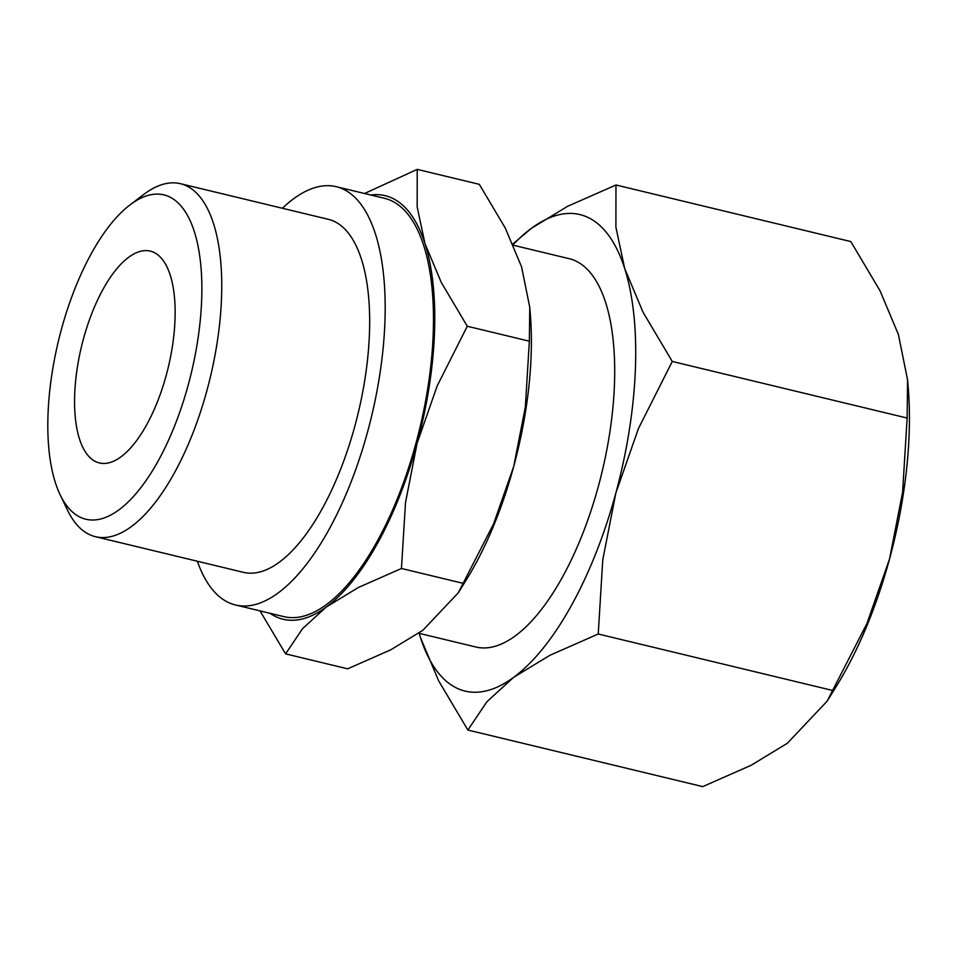<?xml version="1.0" encoding="UTF-8"?>
<svg xmlns="http://www.w3.org/2000/svg" width="956" height="956" viewBox="0 0 956 956"><rect width="100%" height="100%" fill="white"/><g stroke="black" fill="none" stroke-linecap="round" stroke-linejoin="round"><path stroke-width="1.43" d="M282.402 208.265A215.124 88.131 103.5 0 1 336.237 186.683A215.124 88.131 103.5 0 1 342.14 188.655A215.124 88.131 103.5 0 1 369.709 423.819A215.124 88.131 103.5 0 1 235.463 604.969A215.124 88.131 103.5 0 1 229.56 602.997A215.124 88.131 103.5 0 1 197.354 561.244M336.237 186.683L384.539 198.322A215.124 88.131 103.5 0 1 390.43 200.294A215.124 88.131 103.5 0 1 418.011 435.446A215.124 88.131 103.5 0 1 283.765 616.596L235.463 604.969M129.92 204.966L143.436 194.677A181.532 74.377 103.5 0 1 180.445 183.695A181.532 74.377 103.5 0 1 185.428 185.368A181.532 74.377 103.5 0 1 208.695 383.81A181.532 74.377 103.5 0 1 95.409 536.675A181.532 74.377 103.5 0 1 90.426 535.013A181.532 74.377 103.5 0 1 67.458 510.05L60.108 494.73A166.798 68.342 103.5 0 1 58.424 341.029A166.798 68.342 103.5 0 1 129.92 204.966A166.798 68.342 103.5 0 1 168.495 196.41A166.798 68.342 103.5 0 1 188.38 384.408A166.798 68.342 103.5 0 1 81.212 517.674A166.798 68.342 103.5 0 1 60.108 494.73M180.445 183.695L328.374 219.342A181.532 74.377 103.5 0 1 333.345 221.003A181.532 74.377 103.5 0 1 356.612 419.445A181.532 74.377 103.5 0 1 243.326 572.309L95.409 536.675M418.74 633.242L475.73 646.973A199.696 81.81 -76.5 0 0 600.344 478.825A199.696 81.81 -76.5 0 0 574.747 260.534A199.696 81.81 -76.5 0 0 569.274 258.706L513.408 245.25M370.856 195.024A217.849 89.255 103.5 0 1 391.147 197.677A217.849 89.255 103.5 0 1 424.99 243.649A217.849 89.255 103.5 0 1 417.115 443.214A217.849 89.255 103.5 0 1 326.271 607.024A217.849 89.255 103.5 0 1 277.144 617.253A217.849 89.255 103.5 0 1 270.082 613.31M260.008 610.872L285.593 653.868L302.598 628.606L326.271 607.024L358.416 587.474L401.46 568.485L405.499 502.581L417.115 443.214L437.203 385.877L467.281 326.247L441.29 282.45L424.99 243.649L417.175 206.89L417.222 169.379L364.559 193.506M458.378 688.858A245.071 100.404 103.5 0 1 420.305 637.126L438.625 680.78L467.866 730.037L486.998 701.62L513.635 677.338A245.071 100.404 103.5 0 1 458.378 688.858M615.963 184.986L567.529 206.353L531.369 228.341A245.071 100.404 103.5 0 1 586.625 216.821A245.071 100.404 103.5 0 1 624.698 268.552A245.071 100.404 103.5 0 1 615.843 493.057A245.071 100.404 103.5 0 1 513.635 677.338L549.796 655.35L598.229 633.995L602.77 559.846L615.843 493.057L638.441 428.563L672.271 361.464L643.03 312.206L624.698 268.552L615.903 227.193L615.963 184.986L850.828 241.569L880.07 290.839L898.401 334.492L907.579 379.938L907.136 418.047L902.607 492.209L889.534 558.997A245.071 100.404 -76.5 0 0 908.2 387.359L907.579 379.938M96.353 461.939A108.924 44.621 103.5 0 1 82.395 342.869A108.924 44.621 103.5 0 1 150.367 251.141A108.924 44.621 103.5 0 1 153.354 252.145A108.924 44.621 103.5 0 1 167.312 371.215A108.924 44.621 103.5 0 1 99.34 462.931A108.924 44.621 103.5 0 1 96.353 461.939M513.133 244.605A245.071 100.404 103.5 0 1 531.369 228.341L512.858 243.995M420.305 637.126A245.071 100.404 103.5 0 1 419.146 633.338L420.305 637.126M827.131 701.154L836.058 686.79A245.071 100.404 -76.5 0 0 889.534 558.997L866.937 623.491L827.131 701.154L787.326 743.278L751.165 765.266L702.744 786.621L467.866 730.037M598.229 633.995L833.094 690.579M672.271 361.464L907.136 418.047M458.247 592.851L466.181 580.077A217.849 89.255 -76.5 0 0 513.707 466.48A217.849 89.255 -76.5 0 0 530.305 313.915L529.755 307.318L529.361 341.196L525.334 407.113L513.707 466.48L493.631 523.804L458.247 592.851L422.863 630.291L390.717 649.841L347.673 668.818L285.593 653.868M417.222 169.379L479.303 184.329L505.306 228.114L521.594 266.927L529.755 307.318M401.46 568.485L463.552 583.447M467.281 326.247L529.361 341.196"/></g></svg>
